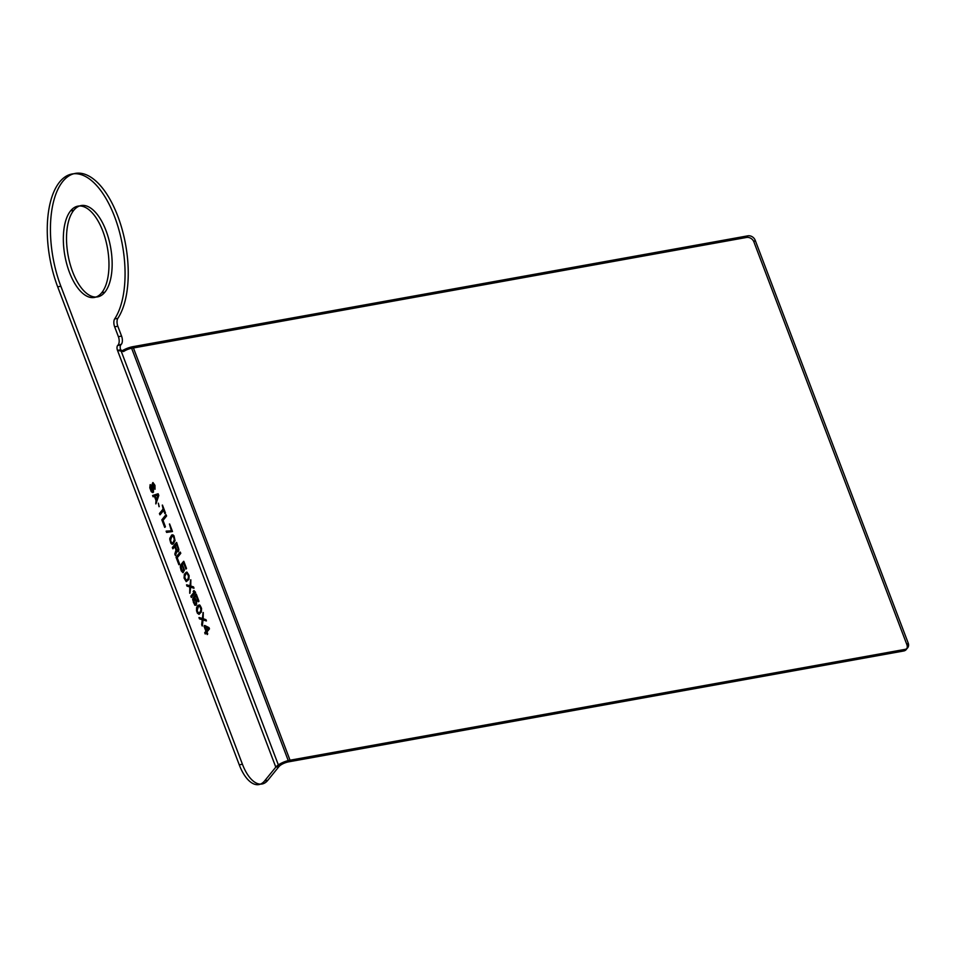 <?xml version="1.0" encoding="UTF-8"?>
<svg xmlns="http://www.w3.org/2000/svg" width="956" height="956" viewBox="0 0 956 956"><rect width="100%" height="100%" fill="white"/><g stroke="black" fill="none" stroke-linecap="round" stroke-linejoin="round"><path stroke-width="1.43" d="M70.601 210.858A46.39 21.63 -100.2 0 0 79.468 290.074A46.39 21.63 -100.2 0 0 108.398 254.499A46.39 21.63 -100.2 0 0 70.601 210.858L73.779 210.284A46.39 21.63 -100.2 0 0 82.646 289.501A46.39 21.63 -100.2 0 0 111.577 253.926A46.39 21.63 -100.2 0 0 73.779 210.284M118.245 344.734A6.083 2.832 -100.2 0 0 118.389 336.667L121.567 336.094A6.083 2.832 79.8 0 1 121.424 344.16L117.588 345.534A3.645 1.697 -100.2 0 0 117.492 350.374L275.806 767.142L278.985 766.569L120.671 349.8L117.492 350.374L123.563 351.557L120.671 349.8A3.645 1.697 -100.2 0 1 120.767 344.961L117.588 345.534M118.389 336.667L114.648 326.809A6.083 2.832 79.8 0 1 114.648 318.945A79.085 36.89 -100.2 0 0 113.334 213.499A79.085 36.89 -100.2 0 0 58.961 182.847A79.085 36.89 -100.2 0 0 57.683 286.824L239.251 764.824A36.507 17.029 -100.2 0 0 264.633 780.885L275.806 767.142A11.556 3.8 159.2 0 1 290.038 760.211L288.724 761.824L131.629 348.283A7.911 2.605 159.2 0 0 129.49 348.797A7.911 2.605 159.2 0 0 123.563 351.557M154.37 488.05L155.039 488.779L154.776 485.409L152.817 482.589L151.729 485.146L152.781 490.942L151.275 490.022L150.14 484.656L149.805 487.835L151.239 491.611L152.912 492.627L153.569 489.974L152.422 484.919L153.115 484.059L155.039 489.281L154.968 485.373L152.996 482.553L151.92 485.11L152.96 490.906L151.466 489.986L150.319 484.62L150.295 488.958L151.92 492.197L153.534 492.053L152.602 484.895L153.307 484.035L154.561 488.026M158.6 495.471L157.967 493.798L152.59 495.495L153.068 496.75L154.43 496.295L156.019 500.49L155.768 503.884L158.792 495.435L158.146 493.762L152.769 495.459L153.247 496.714L154.609 496.26L156.21 500.466L155.959 503.848L158.792 495.435M157.931 495.065L156.294 499.857L154.86 496.08L158.122 495.029L156.473 499.821L155.039 496.045L158.122 495.029M159.007 506.668L158.338 503.191L159.198 506.632M165.292 513.097L162.269 505.127L163.106 509.022L159.437 513.527L159.915 514.794L163.584 510.277L164.862 513.635L165.484 513.061L162.46 505.091L163.297 508.986L159.628 513.503L160.106 514.758L163.775 510.241L165.041 513.599L165.484 513.061M166.416 516.037L165.938 514.77L161.827 519.825L164.695 527.377L165.221 526.732L162.831 520.434L166.595 516.001L166.117 514.746L162.018 519.789L164.886 527.342L165.412 526.696L163.022 520.411L166.595 516.001M166.607 532.408L172.307 531.56L169.439 524.008L171.399 530.831L166.129 531.154L166.607 532.408L172.498 531.524L169.63 523.972L171.578 530.807L166.32 531.118L166.798 532.384M169.75 539.327L170.837 543.211L172.008 544.251L173.371 543.797L174.888 540.702L173.813 535.862L171.805 534.954L169.774 538.371L171.028 543.187L172.701 544.203L175.067 540.666L174.004 535.826L172.845 534.798L171.471 535.24L169.929 539.292M177.159 551.755L178.437 551.409L178.676 548.66L176.454 542.47L172.343 547.513L172.821 548.78L174.661 546.521L176.012 550.082L174.817 554.026L175.378 555.496L176.669 551.134L178.282 551.803L178.915 549.784L176.645 542.434L172.534 547.489L173.012 548.744L174.852 546.485L176.203 550.059L175.008 553.99L175.557 555.46L176.86 551.098L177.35 551.72M180.6 553.381L180.122 552.114L176.012 557.169L178.88 564.721L179.405 564.076L177.015 557.778L180.78 553.345L180.302 552.09L176.203 557.133L179.071 564.685L179.597 564.04L177.207 557.754L180.78 553.345M183.672 569.907L182.453 571.413L180.565 565.115L180.266 567.016L181.198 570.804L182.931 572.668L184.257 570.111L182.19 564.649L183.588 562.941L185.906 569.023L186.336 568.485L183.624 561.351L181.353 564.148L183.373 568.115L183.576 571.15L182.632 571.377L181.819 570.23L180.756 565.08L180.457 566.98L181.377 570.768L183.11 572.644L184.448 570.075L182.381 564.626L183.779 562.905L186.085 568.987L186.528 568.45L183.815 561.315L181.544 564.112L183.863 569.872M184.066 578.045L186.193 581.595L188.702 579.432L188.571 574.353L186.336 572.178L184.329 574.341L184.066 578.045L186.372 581.559L188.882 579.396L189.145 575.691L187.029 572.142L184.52 574.305L184.257 578.01M189.79 587.02L189.718 593.258L190.459 587.104L193.829 588.203L193.351 586.948L190.579 586.052L190.638 579.814L189.981 585.849L186.528 584.857L187.006 586.124L189.969 586.984L189.909 593.222L190.65 587.08L194.008 588.167L193.53 586.912L190.758 586.016L190.83 579.778L190.172 585.813L186.719 584.833L187.197 586.088L189.969 586.984M171.602 536.436L173.466 536.603L174.327 539.554L173.06 542.638L171.614 542.877L170.407 540.367L170.993 537.188L173.227 536.161L174.446 538.67L174.303 541L172.642 543.044L171.387 542.434L170.586 540.331L171.781 536.4M176.705 549.867L175.187 545.876L176.501 544.263L178.163 548.983L177.696 550.477L176.705 549.867L175.366 545.84L176.681 544.227L178.354 548.959L177.888 550.441L176.884 549.831M191.32 597.452L195.418 592.397L193.853 590.629L193.16 591.489L194.247 592.003L190.841 596.186L191.32 597.452L195.61 592.361L194.044 590.605L193.339 591.465L194.427 591.967L191.021 596.162L191.499 597.416M194.343 598.337L196.04 601.79L195.645 604.132L194.068 602.997L193.004 597.835L192.706 599.747L194.773 605.196L195.956 605.279L196.589 603.893L196.243 600.308L194.618 597.38L196.016 595.66L198.334 601.742L198.764 601.205L196.064 594.082L193.793 596.867L196.291 602.603L195.837 604.096L194.654 603.69L193.184 597.811L193.339 602.244L194.952 605.172L196.147 605.256L196.745 601.432L194.809 597.345L196.207 595.624L198.513 601.718L198.956 601.181L196.243 594.046L193.972 596.843L194.534 598.301M185.787 573.779L187.233 573.54L188.44 576.05L188.296 578.38L186.647 580.423L184.902 578.87L184.723 575.381L186.575 573.313L187.83 573.923L188.631 576.014L188.045 579.205L185.978 580.196L184.711 576.838L185.966 573.743M197.904 605.351L196.578 607.598L196.506 610.765L197.462 613.286L199.135 614.314L201.31 611.625L200.999 607.084L199.278 604.897L196.948 607.036L196.685 610.741L198.812 614.29L201.322 612.127L201.573 608.422L199.959 605.172L198.095 605.315M198.215 606.51L200.079 606.678L200.939 609.617L200.294 611.96L198.227 612.951L197.02 610.442L197.605 607.263L199.852 606.235L201.059 608.745L200.915 611.075L199.254 613.119L198 612.509L197.199 610.406L198.406 606.474M201.68 624.722L202.158 625.977L202.899 619.835L206.257 620.934L205.779 619.667L203.007 618.771L203.078 612.533L202.421 618.58L198.968 617.588L199.446 618.843L202.218 619.739L201.68 624.722L202.337 625.953L203.078 619.799L206.448 620.898L205.97 619.643L203.186 618.747L203.258 612.509L202.6 618.544L199.147 617.552L199.625 618.819L202.409 619.715L201.859 624.686M208.814 627.65L204.536 625.511L204.01 626.156L205.922 631.187L204.704 632.693L205.181 633.959L206.4 632.454L207.201 634.545L207.727 633.9L206.926 631.808L209.292 628.905L208.994 627.614L204.727 625.475L204.202 626.12L206.114 631.151L204.895 632.657L205.373 633.924L206.592 632.418L207.392 634.509L207.117 631.773L209.472 628.869L208.994 627.614M205.098 626.981L208.109 628.498L206.448 630.542L205.098 626.981L208.3 628.474L206.639 630.518L205.277 626.945M101.718 292.763L104.885 292.189M121.424 344.16L120.767 344.961M121.567 336.094L117.827 326.235L114.648 326.809M57.683 286.824L60.861 286.25L242.43 764.25A36.507 17.029 -100.2 0 0 267.811 780.311L278.985 766.569A7.911 2.605 159.2 0 1 288.724 761.824L903.635 651L904.95 649.387A6.083 4.995 39.1 0 0 908.2 643.053L755.192 240.255A6.083 4.995 39.1 0 0 747.855 235.833L132.944 346.67L131.629 348.283L746.54 237.458L747.855 235.833M114.648 318.945L117.827 318.372A79.085 36.89 -100.2 0 0 116.513 212.925A79.085 36.89 -100.2 0 0 62.14 182.273A79.085 36.89 -100.2 0 0 60.861 286.25M239.251 764.824L242.43 764.25M264.633 780.885L267.811 780.311M904.95 649.387L290.038 760.211L132.944 346.67A11.556 3.8 159.2 0 0 129.825 347.422L129.49 348.797M908.2 643.053L906.885 644.679L753.878 241.868L755.192 240.255M117.827 318.372A6.083 2.832 -100.2 0 0 117.827 326.235M129.825 347.422A11.556 3.8 159.2 0 0 121.149 351.45M746.54 237.458A6.083 4.995 -140.9 0 1 753.878 241.868M906.885 644.679A6.083 4.995 -140.9 0 1 903.635 651"/></g></svg>
